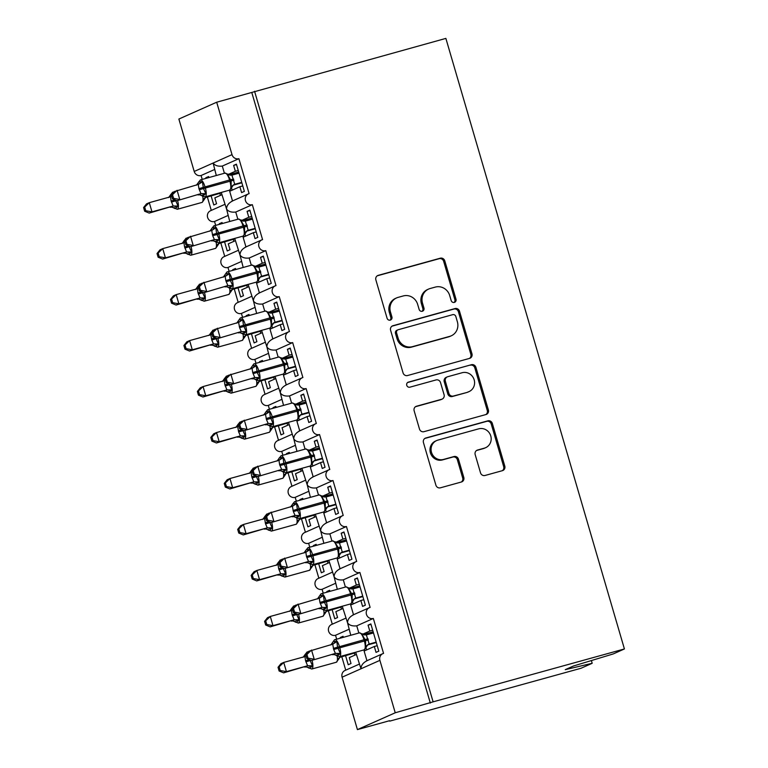 <?xml version="1.0" encoding="UTF-8"?>
<svg xmlns="http://www.w3.org/2000/svg" width="768" height="768" viewBox="0 0 768 768"><rect width="100%" height="100%" fill="white"/><g stroke="black" fill="none" stroke-linecap="round" stroke-linejoin="round"><path stroke-width="1.15" d="M454.33 302.41A2.64 2.496 66 0 0 456 299.222L444.778 260.861A3.763 3.571 66 0 0 440.275 258.202L378.259 275.347A3.763 3.571 66 0 0 375.869 279.907L387.091 318.269A2.64 2.496 66 0 0 390.576 320.006A2.64 2.496 66 0 0 391.91 316.934L390.461 311.971A12.048 11.424 66 0 1 396.586 297.917A12.048 11.424 66 0 1 398.112 297.37L403.277 295.939A12.048 11.424 66 0 1 417.677 304.445L419.136 309.408A2.64 2.496 66 0 0 422.611 311.155A2.64 2.496 66 0 0 423.955 308.074L422.506 303.11A12.048 11.424 66 0 1 428.63 289.056A12.048 11.424 66 0 1 430.147 288.509L435.322 287.088A12.048 11.424 66 0 1 449.722 295.594L451.171 300.557A2.64 2.496 66 0 0 454.33 302.41M454.07 302.467A2.64 2.496 66 0 0 454.886 299.712L443.674 261.36A3.763 3.571 66 0 0 439.171 258.701L377.261 275.808M389.981 320.179A2.64 2.496 66 0 0 390.797 317.434L389.347 312.461L390.461 311.971M422.026 311.328A2.64 2.496 66 0 0 422.842 308.573L421.392 303.61L422.506 303.11M480.509 472.819A3.763 3.571 66 0 0 485.011 475.478L502.406 470.669A3.763 3.571 66 0 0 504.797 466.109L492.346 423.504A3.763 3.571 66 0 0 487.843 420.845L425.827 437.99A3.763 3.571 66 0 0 423.437 442.55L435.888 485.155A3.763 3.571 66 0 0 440.39 487.814L461.405 481.997A3.763 3.571 66 0 0 463.795 477.437L458.467 459.206A3.763 3.571 66 0 0 453.965 456.547L443.539 459.427A10.07 9.552 66 0 1 431.722 452.995A10.07 9.552 66 0 1 436.627 440.573A10.07 9.552 66 0 1 437.894 440.112L478.723 428.832A10.07 9.552 66 0 1 490.541 435.264A10.07 9.552 66 0 1 485.645 447.686A10.07 9.552 66 0 1 484.368 448.147L477.571 450.029A3.763 3.571 66 0 0 475.181 454.589L480.509 472.819M254.573 91.277L433.114 701.837L624.413 648.96L445.872 38.4L216.691 102.221L232.013 154.627A5.75 5.453 -114 0 0 238.896 158.688L249.11 193.632A5.75 5.453 66 0 0 245.587 200.995A5.75 5.453 66 0 0 252.336 204.672L262.56 239.606A5.75 5.453 66 0 0 259.027 246.97A5.75 5.453 66 0 0 265.786 250.646L276 285.581A5.75 5.453 66 0 0 272.477 292.944A5.75 5.453 66 0 0 279.226 296.621L289.44 331.565A5.75 5.453 66 0 0 285.917 338.918A5.75 5.453 66 0 0 292.675 342.595L302.89 377.539A5.75 5.453 66 0 0 299.366 384.893A5.75 5.453 66 0 0 306.115 388.57L316.33 423.514A5.75 5.453 66 0 0 312.806 430.867A5.75 5.453 66 0 0 319.555 434.544L329.779 469.488A5.75 5.453 66 0 0 326.256 476.851A5.75 5.453 66 0 0 333.005 480.518L343.219 515.462A5.75 5.453 66 0 0 339.696 522.826A5.75 5.453 66 0 0 346.445 526.502L356.669 561.437A5.75 5.453 66 0 0 353.146 568.8A5.75 5.453 66 0 0 359.894 572.477L370.109 607.411A5.75 5.453 66 0 0 366.586 614.774A5.75 5.453 66 0 0 373.334 618.451L383.558 653.395A5.75 5.453 66 0 0 379.901 660.365L395.232 712.781L357.418 729.6L389.616 720.701M469.574 358.387A3.763 3.571 66 0 0 471.965 353.827L459.504 311.222A3.763 3.571 66 0 0 455.011 308.563L392.986 325.709A3.763 3.571 66 0 0 390.605 330.269L403.056 372.874A3.763 3.571 66 0 0 407.558 375.533L469.574 358.387M475.92 367.363L488.381 409.968A3.763 3.571 66 0 1 485.99 414.528L423.974 431.674A3.763 3.571 66 0 1 419.472 429.014L414.144 410.784A3.763 3.571 66 0 1 416.534 406.214L441.686 399.264A3.763 3.571 66 0 0 444.077 394.704L440.534 382.608A3.763 3.571 66 0 0 436.032 379.949L409.853 387.187A2.64 2.496 66 0 1 408.038 382.253A2.64 2.496 66 0 1 408.374 382.138L471.427 364.704A3.763 3.571 66 0 1 475.92 367.363L474.816 367.862L487.267 410.458L488.381 409.968M358.858 633.024L356.755 625.834L373.334 618.451M362.765 634.166L369.792 631.046L368.074 625.162L370.848 623.923L378.806 651.139L376.032 652.378L374.314 646.493L364.118 651.024L366.95 660.72M363.331 634.522L373.162 631.805M372.701 630.24L369.792 631.046M377.213 645.686L374.314 646.493M350.755 635.27L347.549 622.8C349.315 625.306 352.378 626.314 356.755 625.834M342.259 606.23L347.549 622.8C347.606 619.459 349.594 616.79 353.52 614.794M345.763 618.192L331.574 624.499A5.75 5.453 66 0 0 335.53 635.27L348.998 629.28M355.709 652.205L360.998 668.774C361.046 665.434 363.034 662.765 366.97 660.768M359.203 664.166L345.014 670.474A5.75 5.453 66 0 0 342.096 677.184L379.901 660.365M345.408 587.05L343.306 579.85L359.894 572.477M349.325 588.192L356.352 585.062L354.624 579.178L357.408 577.949L365.366 605.165L362.582 606.403L360.864 600.518L350.678 605.05L353.51 614.736M349.882 588.547L359.712 585.83M359.251 584.266L356.352 585.062M363.773 599.712L360.864 600.518M337.306 589.286L334.109 576.826C335.866 579.331 338.938 580.339 343.306 579.85M328.819 560.256L334.109 576.826C334.157 573.475 336.144 570.806 340.08 568.819M332.314 572.208L318.134 578.525A5.75 5.453 66 0 0 322.08 589.296L335.558 583.306M331.968 541.075L329.866 533.875L346.445 526.502M335.885 542.218L342.902 539.088L341.184 533.203L343.968 531.965L351.926 559.19L349.142 560.419L347.424 554.534L337.229 559.075L340.061 568.762M336.442 542.573L346.272 539.856M345.811 538.291L342.902 539.088M350.333 553.738L347.424 554.534M323.866 543.312L320.669 530.851C322.426 533.357 325.488 534.365 329.866 533.875M315.37 514.272L320.669 530.851C320.717 527.501 322.704 524.832 326.64 522.845M318.874 526.234L304.685 532.55A5.75 5.453 66 0 0 308.64 543.322L322.109 537.322M318.518 495.101L316.416 487.901L333.005 480.518M322.435 496.243L329.462 493.114L327.734 487.229L330.518 485.99L338.477 513.206L335.702 514.445L333.974 508.56L323.789 513.101L326.621 522.787M322.992 496.598L332.822 493.882M332.371 492.307L329.462 493.114M336.883 507.763L333.974 508.56M310.416 497.338L307.219 484.877C308.986 487.382 312.048 488.39 316.416 487.901M301.93 468.298L307.219 484.877C307.267 481.526 309.264 478.858 313.19 476.87M305.424 480.259L291.245 486.576A5.75 5.453 66 0 0 295.19 497.347L308.669 491.347M305.078 449.126L302.976 441.926L319.555 434.544M308.995 450.269L316.013 447.139L314.294 441.254L317.078 440.016L325.037 467.232L322.253 468.47L320.534 462.586L310.339 467.117L313.171 476.813M309.552 450.624L319.382 447.907M318.922 446.333L316.013 447.139M323.443 461.779L320.534 462.586M296.976 451.363L293.779 438.893C295.536 441.408 298.598 442.416 302.976 441.926M288.48 422.323L293.779 438.893C293.827 435.552 295.814 432.883 299.75 430.896M291.984 434.285L277.795 440.592A5.75 5.453 66 0 0 281.75 451.373L295.229 445.373M291.638 403.152L289.526 395.952L306.115 388.57M295.546 404.285L302.573 401.165L300.854 395.28L303.629 394.042L311.587 421.258L308.813 422.496L307.085 416.611L296.899 421.142L299.731 430.838M296.112 404.65L305.933 401.933M305.482 400.358L302.573 401.165M309.994 415.805L307.085 416.611M283.536 405.389L280.33 392.918C282.096 395.424 285.158 396.442 289.526 395.952M275.04 376.349L280.33 392.918C280.378 389.578 282.374 386.909 286.301 384.912M278.534 388.31L264.355 394.618A5.75 5.453 66 0 0 268.31 405.398L281.779 399.398M278.189 357.168L276.086 349.978L292.675 342.595M282.106 358.31L289.123 355.19L287.405 349.306L290.189 348.067L298.147 375.283L295.363 376.522L293.645 370.637L283.45 375.168L286.291 384.864M282.662 358.666L292.493 355.949M292.032 354.384L289.123 355.19M296.554 369.83L293.645 370.637M270.086 359.414L266.89 346.944C268.646 349.45 271.718 350.458 276.086 349.978M261.6 330.374L266.89 346.944C266.938 343.603 268.925 340.934 272.861 338.938M265.094 342.336L250.906 348.643A5.75 5.453 66 0 0 254.861 359.414L268.339 353.424M264.749 311.194L262.637 304.003L279.226 296.621M268.656 312.336L275.683 309.216L273.965 303.331L276.739 302.093L284.698 329.309L281.923 330.547L280.205 324.662L270.01 329.194L272.842 338.89M269.222 312.691L279.053 309.974M278.592 308.41L275.683 309.216M283.104 323.856L280.205 324.662M256.646 313.44L253.44 300.97C255.206 303.475 258.269 304.483 262.637 304.003M248.15 284.4L253.44 300.97C253.488 297.619 255.485 294.96 259.411 292.963M251.645 296.362L237.466 302.669A5.75 5.453 66 0 0 241.421 313.44L254.89 307.45M251.299 265.219L249.197 258.019L265.786 250.646M255.216 266.362L262.243 263.232L260.515 257.347L263.299 256.118L271.258 283.334L268.474 284.573L266.755 278.688L256.56 283.219L259.402 292.906M255.773 266.717L265.603 264M265.142 262.435L262.243 263.232M269.664 277.882L266.755 278.688M243.197 267.456L240 254.995C241.757 257.501 244.829 258.509 249.197 258.019M234.71 238.416L240 254.995C240.048 251.645 242.035 248.976 245.971 246.989M238.205 250.378L224.016 256.694A5.75 5.453 66 0 0 227.971 267.466L241.45 261.475M237.859 219.245L235.757 212.045L252.336 204.672M241.766 220.387L248.794 217.258L247.075 211.373L249.85 210.134L257.808 237.36L255.034 238.589L253.315 232.704L243.12 237.245L245.952 246.931M242.333 220.742L252.163 218.026M251.702 216.461L248.794 217.258M256.214 231.907L253.315 232.704M229.757 221.482L226.55 209.021C228.317 211.526 231.379 212.534 235.757 212.045M221.261 192.442L226.55 209.021C226.608 205.67 228.595 203.002 232.522 201.014M224.765 204.403L210.576 210.72A5.75 5.453 66 0 0 214.531 221.491L228 215.491M356.371 654.47L349.286 657.619L351.014 663.504L348.23 664.742L345.59 655.738M343.181 636.72L340.272 637.526L340.445 638.112M340.272 637.526L343.046 636.288L343.354 637.315M335.53 635.27L336.662 639.158M341.818 656.774L345.725 670.157M342.922 608.496L335.846 611.645L337.565 617.53L334.781 618.768L332.15 609.754M329.731 590.746L326.822 591.552L326.995 592.138M326.822 591.552L329.606 590.314L329.904 591.341M322.08 589.296L323.222 593.184M328.368 610.8L332.285 624.182M329.482 562.522L322.397 565.67L324.125 571.555L321.341 572.794L318.71 563.779M316.291 544.771L313.382 545.578L313.555 546.163M313.382 545.578L316.166 544.339L316.464 545.357M308.64 543.322L309.773 547.21M314.928 564.826L318.845 578.208M316.032 516.547L308.957 519.696L310.675 525.581L307.901 526.819L305.261 517.805M302.842 498.797L299.942 499.603L300.106 500.189M299.942 499.603L302.717 498.365L303.014 499.382M295.19 497.347L296.333 501.235M301.478 518.851L305.395 532.234M302.592 470.573L295.507 473.722L297.235 479.606L294.451 480.845L291.821 471.83M289.402 452.822L286.493 453.629L286.666 454.214M286.493 453.629L289.277 452.39L289.574 453.408M281.75 451.373L282.883 455.261M288.038 472.877L291.955 486.259M289.152 424.598L282.067 427.747L283.786 433.632L281.011 434.87L278.371 425.856M275.952 406.848L273.053 407.645L273.226 408.24M273.053 407.645L275.827 406.406L276.125 407.434M268.31 405.398L269.443 409.277M274.598 426.902L278.506 440.285M275.702 378.614L268.627 381.773L270.346 387.658L267.562 388.886L264.931 379.882M262.512 360.874L259.603 361.67L259.776 362.266M259.603 361.67L262.387 360.432L262.685 361.459M254.861 359.414L255.994 363.302M261.149 380.928L265.066 394.301M262.262 332.64L255.178 335.789L256.896 341.674L254.122 342.912L251.482 333.907M249.072 314.89L246.163 315.696L246.336 316.282M246.163 315.696L248.938 314.458L249.235 315.485M241.421 313.44L242.554 317.328M247.709 334.944L251.616 348.326M248.813 286.666L241.738 289.814L243.456 295.699L240.672 296.938L238.042 287.923M235.622 268.915L232.714 269.722L232.886 270.307M232.714 269.722L235.498 268.483L235.795 269.51M227.971 267.466L229.114 271.354M234.259 288.97L238.176 302.352M235.373 240.691L228.288 243.84L230.016 249.725L227.232 250.963L224.592 241.949M222.182 222.941L219.274 223.747L219.446 224.333M219.274 223.747L222.048 222.509L222.355 223.526M214.531 221.491L215.664 225.379M220.819 242.995L224.726 256.378M224.41 173.27L222.307 166.07L238.896 158.688M228.326 174.413L235.354 171.283L233.626 165.398L236.41 164.16L244.368 191.376L241.584 192.614L239.866 186.73L229.68 191.27L232.512 200.957M228.883 174.768L238.714 172.051M238.253 170.477L235.354 171.283M242.774 185.933L239.866 186.73M216.691 102.221L178.877 119.04L194.208 171.456A5.75 5.453 -114 0 0 201.082 175.517L214.56 169.517M222.307 166.07C217.939 166.56 214.867 165.552 213.11 163.046L216.307 175.507M221.923 194.717L214.848 197.866L216.566 203.75L213.782 204.989L211.152 195.974M208.733 176.966L205.824 177.773L205.997 178.358M205.824 177.773L208.608 176.534L208.906 177.552M201.082 175.517L202.224 179.405M207.37 197.021L211.286 210.403M357.418 729.6L342.096 677.184M433.114 701.837L395.232 712.781M430.33 703.075L251.789 92.515M624.413 648.96L613.267 653.923L573.494 665.99L565.267 669.658L592.186 663.293L591.389 660.557M592.186 663.293L581.04 668.256L389.741 721.133M236.534 164.592L233.626 165.398M249.984 210.576L247.075 211.373M263.424 256.55L260.515 257.347M276.874 302.525L273.965 303.331M290.314 348.499L287.405 349.306M303.754 394.474L300.854 395.28M317.203 440.448L314.294 441.254M330.643 486.422L327.734 487.229M344.093 532.406L341.184 533.203M357.533 578.381L354.624 579.178M370.982 624.355L368.074 625.162M428.63 289.056L427.517 289.555A12.048 11.424 66 0 0 421.392 303.61M396.586 297.917L395.482 298.406A12.048 11.424 66 0 0 389.347 312.461M469.469 358.416A3.763 3.571 66 0 0 470.851 354.317L458.4 311.722A3.763 3.571 66 0 0 453.898 309.062L391.987 326.17M455.846 316.531A2.64 2.496 66 0 0 452.698 314.669L398.256 329.712A2.64 2.496 66 0 0 396.586 332.909L398.112 338.141A12.048 11.424 66 0 0 412.522 346.646L449.731 336.365A12.048 11.424 66 0 0 451.248 335.818A12.048 11.424 66 0 0 457.373 321.763L455.846 316.531M397.93 329.837L396.816 330.326A2.64 2.496 66 0 0 395.472 333.408L396.586 332.909M451.248 335.818L450.134 336.317A12.048 11.424 66 0 1 448.618 336.864L411.408 347.146A12.048 11.424 66 0 1 397.008 338.64L395.472 333.408M485.885 414.557A3.763 3.571 66 0 0 487.267 410.458M415.526 406.685L440.573 399.763A3.763 3.571 66 0 0 441.043 399.59L442.157 399.091M407.549 382.55L471.427 364.704M467.779 392.054A10.07 9.552 66 0 0 469.056 391.594A10.07 9.552 66 0 0 473.952 379.171A10.07 9.552 66 0 0 462.134 372.739L447.754 376.714A3.763 3.571 66 0 0 445.363 381.274L448.896 393.37A3.763 3.571 66 0 0 453.398 396.029L466.675 392.544A10.07 9.552 66 0 0 467.942 392.093L469.056 391.594M447.274 376.886L446.16 377.376A3.763 3.571 66 0 0 444.25 381.773L445.363 381.274M466.675 392.544L452.285 396.518A3.763 3.571 66 0 1 447.782 393.869L444.25 381.773M474.816 367.862A3.763 3.571 66 0 0 470.314 365.203M485.645 447.686L484.531 448.186A10.07 9.552 66 0 1 483.264 448.637L476.563 450.49M436.627 440.573L435.514 441.062A10.07 9.552 66 0 0 430.618 453.494A10.07 9.552 66 0 0 442.435 459.926L443.539 459.427M461.299 482.035A3.763 3.571 66 0 0 462.682 477.936L457.354 459.706A3.763 3.571 66 0 0 452.851 457.046L442.435 459.926M502.301 470.698A3.763 3.571 66 0 0 503.683 466.598L491.232 424.003A3.763 3.571 66 0 0 486.73 421.344L424.819 438.451M175.392 200.064L178.08 206.035L175.43 208.483L174.403 208.368L174.605 207.581M145.776 210.739L144.701 207.062L143.587 207.552L144.662 211.229L145.776 210.739L151.978 211.862L173.155 206.016L171.13 201.005L170.467 196.81L149.29 202.666L151.978 211.862L149.194 213.101L173.002 206.054M143.587 207.552L146.506 203.904L149.29 202.666L144.701 207.062M177.59 200.563A8.246 2.592 74.5 0 1 177.427 209.232A8.246 2.592 74.5 0 1 177.312 209.28L171.917 207.168L170.218 207.293M206.794 196.445L205.642 197.338M221.338 192.691L206.947 196.666A4.224 4.214 -179.5 0 0 204.01 199.834L203.338 199.046L206.794 196.714M221.395 192.893L205.334 197.587M220.454 195.37L219.926 193.546M169.181 197.174A4.224 4.214 -179.5 0 0 170.477 194.928L171.283 193.939M177.312 209.28L202.243 202.358L204.01 199.834M173.155 206.016L178.08 206.035M149.194 213.101L144.662 211.229M241.738 182.371L234.749 184.301A4.224 4.214 0.5 0 0 231.811 187.469L231.139 186.682L231.149 180.806L227.674 174.816L227.875 174.019L227.674 174.816L231.907 175.142L234.749 184.301L233.443 184.973M196.982 184.8A4.224 4.214 0.5 0 0 198.278 182.554L198.989 181.613L202.416 181.795L203.414 188.467L205.882 193.661L202.205 196.003L202.406 195.206M171.389 195.187L172.464 198.864L173.578 198.365L172.502 194.688L171.389 195.187L174.307 191.539L198.269 184.445L198.931 188.63L200.957 193.642L176.995 200.726L200.803 193.68M200.285 179.952A8.246 2.592 74.5 0 1 200.4 179.904A8.246 2.592 74.5 0 1 204.989 186.787L205.306 187.891A8.246 2.592 74.5 0 1 205.229 196.867A8.246 2.592 74.5 0 1 205.114 196.906L199.718 194.803L198.019 194.918A4.224 4.214 0.5 0 1 202.205 196.003M172.502 194.688L177.091 190.301L179.779 199.498L173.578 198.365M241.862 182.803L233.136 185.213M239.04 173.174L231.907 175.142M234.595 184.349L231.139 186.682M202.416 181.795L198.413 184.397M205.882 193.661L200.957 193.642M172.464 198.864L176.995 200.726M188.832 246.038L191.53 252.01L188.87 254.458L187.853 254.342L188.054 253.555M159.216 256.714L158.141 253.037L157.037 253.536L158.102 257.203L159.216 256.714L165.427 257.837L186.605 251.99L184.579 246.979L183.917 242.784L162.73 248.64L165.427 257.837L162.643 259.075L186.442 252.029M157.037 253.536L159.955 249.878L162.73 248.64L158.141 253.037M191.04 246.538A8.246 2.592 74.5 0 1 190.877 255.216A8.246 2.592 74.5 0 1 190.762 255.254L185.357 253.142L183.667 253.267A4.224 4.214 -179.5 0 1 187.853 254.342M220.234 242.419L219.091 243.312M234.778 238.666L220.397 242.64A4.224 4.214 -179.5 0 0 217.45 245.808L216.787 245.021L220.234 242.688M234.835 238.877L218.774 243.562M233.904 241.344L233.376 239.53M182.621 243.149A4.224 4.214 -179.5 0 0 183.917 240.902L184.733 239.914M190.762 255.254L215.683 248.333L217.45 245.808M186.605 251.99L191.53 252.01M162.643 259.075L158.102 257.203M202.282 292.022L204.97 297.984L202.32 300.442L201.293 300.326L201.494 299.53M172.666 302.688L171.59 299.011L170.477 299.51L171.552 303.178L172.666 302.688L178.867 303.811L200.045 297.965L198.019 292.954L197.357 288.758L176.179 294.624L178.867 303.811L176.083 305.05L199.891 298.003M170.477 299.51L173.395 295.853L176.179 294.624L171.59 299.011M204.48 292.522A8.246 2.592 74.5 0 1 204.317 301.19A8.246 2.592 74.5 0 1 204.202 301.229L198.797 299.117L197.107 299.242A4.224 4.214 -179.5 0 1 201.293 300.326M233.683 288.394L232.531 289.296M248.227 284.64L233.837 288.624A4.224 4.214 -179.5 0 0 230.899 291.792L230.227 291.005L233.683 288.662M248.285 284.851L232.224 289.536M247.344 287.318L246.816 285.504M196.07 289.123A4.224 4.214 -179.5 0 0 197.366 286.877L198.173 285.898M200.045 297.965L204.97 297.984M176.083 305.05L171.552 303.178M215.722 337.997L218.419 343.958L215.76 346.416L214.742 346.301L214.944 345.504M186.106 348.662L185.03 344.986L183.917 345.485L184.992 349.162L186.106 348.662L192.307 349.795L213.494 343.939L211.786 340.032L210.797 334.742L189.619 340.598L192.307 349.795L189.533 351.024L213.331 343.978M183.917 345.485L186.845 341.837L189.619 340.598L185.03 344.986M217.93 338.496A8.246 2.592 74.5 0 1 217.766 347.165A8.246 2.592 74.5 0 1 217.651 347.203L212.246 345.101L210.557 345.216A4.224 4.214 -179.5 0 1 214.742 346.301M247.123 334.368L245.981 335.27M261.667 330.624L247.286 334.598A4.224 4.214 -179.5 0 0 244.339 337.766L243.677 336.979L247.123 334.646M261.725 330.826L245.664 335.51M260.794 333.293L260.256 331.478M209.51 335.098A4.224 4.214 -179.5 0 0 210.806 332.851L211.613 331.872M213.494 343.939L218.419 343.958M189.533 351.024L184.992 349.162M229.171 383.971L231.859 389.933L229.21 392.39L228.182 392.275L228.384 391.478M199.555 394.637L198.48 390.96L197.366 391.459L198.442 395.136L199.555 394.637L205.757 395.77L226.934 389.914L224.909 384.902L224.246 380.717L203.069 386.573L205.757 395.77L202.973 397.008L226.781 389.952M197.366 391.459L200.285 387.811L203.069 386.573L198.48 390.96M231.37 384.47A8.246 2.592 74.5 0 1 231.206 393.139A8.246 2.592 74.5 0 1 231.091 393.178L225.686 391.075L223.997 391.19A4.224 4.214 -179.5 0 1 228.182 392.275M260.573 380.352L259.421 381.245M275.117 376.598L260.726 380.573A4.224 4.214 -179.5 0 0 257.789 383.741L257.117 382.954L260.573 380.621M275.174 376.8L259.104 381.485M274.234 379.267L273.706 377.453M222.96 381.072A4.224 4.214 -179.5 0 0 224.256 378.826L225.062 377.846M231.091 393.178L256.022 386.266L257.789 383.741M226.934 389.914L231.859 389.933M202.973 397.008L198.442 395.136M246.941 230.89L245.251 233.462L244.589 232.656L244.589 226.781L241.114 220.79L241.325 219.994L241.114 220.79L245.347 221.117L248.198 230.275L246.893 230.947M210.422 230.774A4.224 4.214 0.5 0 0 211.718 228.528L212.429 227.587L215.856 227.77L216.538 233.347L219.331 239.635L215.654 241.978L215.856 241.181M184.829 241.162L185.904 244.838L187.018 244.339L185.942 240.662L184.829 241.162L187.757 237.514L211.718 230.419L212.698 235.709L214.406 239.616L190.445 246.71L214.205 239.674A4.224 3.418 70.2 0 1 217.738 241.046M213.725 225.926A8.246 2.592 74.5 0 1 213.84 225.878A8.246 2.592 74.5 0 1 218.429 232.771L218.755 233.875A8.246 2.592 74.5 0 1 218.678 242.842A8.246 2.592 74.5 0 1 218.563 242.88L213.158 240.778L211.469 240.893A4.224 4.214 0.5 0 1 215.654 241.978M185.942 240.662L190.531 236.275L193.219 245.472L187.018 244.339M255.178 228.346L248.198 230.275A4.224 4.214 0.5 0 0 245.251 233.443M255.302 228.778L246.576 231.187M252.49 219.149L245.347 221.117M248.035 230.323L244.589 232.656M215.856 227.77L211.853 230.371M219.331 239.635L214.406 239.616M185.904 244.838L190.445 246.71M260.381 276.864L258.691 279.437L258.029 278.63L258.038 272.755L254.563 266.765L254.765 265.978L254.563 266.765L258.797 267.091L261.638 276.25L260.333 276.922M223.872 276.749A4.224 4.214 0.5 0 0 225.168 274.512L225.878 273.562L229.306 273.744L230.304 280.426L232.771 285.61L229.094 287.952L229.296 287.155M198.278 287.136L199.354 290.813L200.467 290.314L199.392 286.646L198.278 287.136L201.197 283.488L225.158 276.394L225.821 280.589L227.846 285.59L203.885 292.685L227.693 285.638M227.174 271.901A8.246 2.592 74.5 0 1 227.29 271.862A8.246 2.592 74.5 0 1 231.878 278.746L232.195 279.85A8.246 2.592 74.5 0 1 232.118 288.816A8.246 2.592 74.5 0 1 232.003 288.864L226.598 286.752L224.909 286.867A4.224 4.214 0.5 0 1 229.094 287.952M199.392 286.646L203.981 282.25L206.669 291.446L200.467 290.314M268.618 274.32L261.638 276.25A4.224 4.214 0.5 0 0 258.701 279.418M268.752 274.752L260.016 277.162M265.93 265.123L258.797 267.091M225.168 274.512L223.277 277.162M261.485 276.298L258.029 278.63M229.306 273.744L225.302 276.346M232.771 285.61L227.846 285.59M199.354 290.813L203.885 292.685M273.83 322.838L272.141 325.421L271.478 324.605L271.478 318.73L268.003 312.739L268.214 311.952L268.003 312.739L272.237 313.075L275.088 322.224L273.782 322.896M237.312 322.723A4.224 4.214 0.5 0 0 238.608 320.486L239.318 319.536L242.746 319.728L243.427 325.296L246.221 331.584L244.627 332.995L242.544 333.926L242.746 333.139M211.718 333.11L212.794 336.787L213.907 336.288L212.832 332.621L211.718 333.11L214.646 329.462L238.598 322.368L239.587 327.667L241.296 331.565L217.334 338.659L241.133 331.613M240.614 317.875A8.246 2.592 74.5 0 1 240.73 317.837A8.246 2.592 74.5 0 1 245.318 324.72L245.645 325.824A8.246 2.592 74.5 0 1 245.568 334.79A8.246 2.592 74.5 0 1 245.453 334.838L240.048 332.726L238.358 332.851A4.224 4.214 0.5 0 1 242.544 333.926M212.832 332.621L217.421 328.224L220.109 337.421L213.907 336.288M282.067 320.294L275.088 322.224A4.224 4.214 0.5 0 0 272.141 325.392M282.192 320.726L273.466 323.146M279.379 311.098L272.237 313.075M238.608 320.486L236.717 323.136M274.925 322.272L271.478 324.605M242.746 319.728L238.742 322.32M246.221 331.584L241.296 331.565M212.794 336.787L217.334 338.659M295.507 366.269L288.528 368.198A4.224 4.214 0.5 0 0 285.59 371.366L284.918 370.579L284.602 363.61L281.453 358.723L281.654 357.926L281.453 358.723L285.677 359.05L288.528 368.198L287.222 368.87M250.762 368.707A4.224 4.214 0.5 0 0 252.048 366.461L252.768 365.51L256.195 365.702L257.194 372.374L259.661 377.568L258.067 378.979L255.984 379.901L256.186 379.114M225.168 379.085L226.243 382.762L227.347 382.272L226.282 378.595L225.168 379.085L228.086 375.437L252.048 368.342L252.71 372.538L254.736 377.549L230.774 384.634L254.582 377.587M254.064 363.85A8.246 2.592 74.5 0 1 254.179 363.811A8.246 2.592 74.5 0 1 258.768 370.694L259.085 371.798A8.246 2.592 74.5 0 1 259.008 380.774A8.246 2.592 74.5 0 1 258.893 380.813L253.488 378.701L251.798 378.826A4.224 4.214 0.5 0 1 255.984 379.901M226.282 378.595L230.87 374.198L233.558 383.395L227.347 382.272M295.642 366.701L286.906 369.12M292.819 357.072L285.677 359.05M252.048 366.461L250.166 369.11M288.374 368.246L284.918 370.579M256.195 365.702L252.192 368.294M259.661 377.568L254.736 377.549M226.243 382.762L230.774 384.634M242.611 429.946L245.309 435.907L242.65 438.365L241.622 438.25L241.834 437.453M212.995 440.611L211.92 436.944L210.806 437.434L211.882 441.11L212.995 440.611L219.197 441.744L240.384 435.888L238.675 431.981L237.686 426.691L216.509 432.547L219.197 441.744L216.422 442.982L240.221 435.936M210.806 437.434L213.734 433.786L216.509 432.547L211.92 436.944M244.819 430.445A8.246 2.592 74.5 0 1 244.646 439.114A8.246 2.592 74.5 0 1 244.531 439.162L239.136 437.05L237.437 437.165A4.224 4.214 -179.5 0 1 241.622 438.25M274.013 426.326L272.87 427.219M288.557 422.573L274.176 426.547A4.224 4.214 -179.5 0 0 271.229 429.715L270.566 428.928L274.013 426.595M288.614 422.774L272.554 427.459M287.683 425.251L287.146 423.427M236.4 427.046A4.224 4.214 -179.5 0 0 237.696 424.81L238.502 423.821M244.531 439.162L269.462 432.24L271.229 429.715M240.384 435.888L245.309 435.907M216.422 442.982L211.882 441.11M308.957 412.243L301.978 414.173A4.224 4.214 0.5 0 0 299.03 417.35L298.368 416.554L298.368 410.688L294.893 404.698L295.094 403.901L294.893 404.698L299.126 405.024L301.978 414.173L300.672 414.845M264.202 414.682A4.224 4.214 0.5 0 0 265.498 412.435L266.208 411.485L269.635 411.677L270.317 417.245L273.11 423.542L271.517 424.954L269.424 425.875L269.635 425.088M238.608 425.069L239.683 428.736L240.797 428.246L239.722 424.57L238.608 425.069L241.536 421.411L265.488 414.317L266.477 419.616L268.186 423.523L244.224 430.608L268.022 423.562M267.504 409.824A8.246 2.592 74.5 0 1 267.619 409.786A8.246 2.592 74.5 0 1 272.208 416.669L272.534 417.773A8.246 2.592 74.5 0 1 272.448 426.749A8.246 2.592 74.5 0 1 272.333 426.787L266.938 424.675L265.238 424.8A4.224 4.214 0.5 0 1 269.424 425.875M239.722 424.57L244.31 420.173L246.998 429.37L240.797 428.246M309.082 412.685L300.355 415.094M306.269 403.056L299.126 405.024M301.814 414.221L298.368 416.554M269.635 411.677L265.632 414.269M273.11 423.542L268.186 423.523M239.683 428.736L244.224 430.608M256.061 475.92L258.749 481.882L256.09 484.339L255.072 484.224L255.274 483.427M226.435 486.586L225.36 482.918L224.256 483.408L225.331 487.085L226.435 486.586L232.646 487.718L253.824 481.862L251.798 476.861L251.136 472.666L229.958 478.522L232.646 487.718L229.862 488.957L253.67 481.91M224.256 483.408L227.174 479.76L229.958 478.522L225.36 482.918M258.259 476.419A8.246 2.592 74.5 0 1 258.096 485.088A8.246 2.592 74.5 0 1 257.981 485.136L252.576 483.024L250.886 483.149M287.453 472.301L286.31 473.194M301.997 468.547L287.616 472.522A4.224 4.214 -179.5 0 0 284.669 475.69L284.006 474.902L287.462 472.57M302.064 468.749L285.994 473.443M301.123 471.226L300.595 469.402M249.84 473.021A4.224 4.214 -179.5 0 0 251.136 470.784L251.952 469.795M257.981 485.136L282.912 478.214L284.669 475.69M253.824 481.862L258.749 481.882M229.862 488.957L225.331 487.085M322.397 458.227L315.418 460.157A4.224 4.214 0.5 0 0 312.47 463.325L311.808 462.538L311.491 455.558L308.342 450.672L308.544 449.875L308.342 450.672L312.566 450.998L315.418 460.157L314.112 460.829M277.642 460.656A4.224 4.214 0.5 0 0 278.938 458.41L279.658 457.469L283.085 457.651L283.757 463.219L286.55 469.517L282.874 471.859L283.075 471.062M252.058 471.043L253.133 474.71L254.237 474.221L253.162 470.544L252.058 471.043L254.976 467.386L278.938 460.291L279.6 464.486L281.626 469.498L257.664 476.582L281.462 469.536M280.944 455.798A8.246 2.592 74.5 0 1 281.059 455.76A8.246 2.592 74.5 0 1 285.648 462.643L285.974 463.747A8.246 2.592 74.5 0 1 285.898 472.723A8.246 2.592 74.5 0 1 285.782 472.762L280.378 470.65L278.688 470.774A4.224 4.214 0.5 0 1 282.874 471.859M253.162 470.544L257.76 466.157L260.448 475.344L254.237 474.221M322.522 458.659L313.795 461.069M319.709 449.03L312.566 450.998M315.264 460.195L311.808 462.538M283.085 457.651L279.082 460.243M286.55 469.517L281.626 469.498M253.133 474.71L257.664 476.582M269.501 521.894L272.198 527.866L269.539 530.314L268.512 530.198L268.723 529.411M239.885 532.57L238.81 528.893L237.696 529.382L238.771 533.059L239.885 532.57L246.086 533.693L267.274 527.846L265.565 523.939L264.576 518.64L243.398 524.496L246.086 533.693L243.312 534.931L267.11 527.885M237.696 529.382L240.624 525.734L243.398 524.496L238.81 528.893M271.699 522.394A8.246 2.592 74.5 0 1 271.536 531.072A8.246 2.592 74.5 0 1 271.421 531.11L266.026 528.998L264.326 529.123A4.224 4.214 -179.5 0 1 268.512 530.198M300.902 518.275L299.76 519.168M315.446 514.522L301.056 518.496A4.224 4.214 -179.5 0 0 298.118 521.664L297.456 520.877L300.902 518.544M315.504 514.723L299.443 519.418M314.573 517.2L314.035 515.376M263.29 519.005A4.224 4.214 -179.5 0 0 264.586 516.758L265.392 515.77M271.421 531.11L296.352 524.189L298.118 521.664M267.274 527.846L272.198 527.866M243.312 534.931L238.771 533.059M327.6 506.746L325.91 509.318L325.258 508.512L325.258 502.637L321.782 496.646L321.984 495.85L321.782 496.646L326.016 496.973L328.858 506.131L327.552 506.803M291.091 506.63A4.224 4.214 0.5 0 0 292.387 504.384L293.098 503.443L296.525 503.626L297.523 510.298L300 515.491L296.314 517.834L296.525 517.037M265.498 517.018L266.573 520.694L267.686 520.195L266.611 516.518L265.498 517.018L268.416 513.37L292.378 506.275L293.366 511.565L295.066 515.472L271.114 522.557L294.912 515.51M294.394 501.782A8.246 2.592 74.5 0 1 294.509 501.734A8.246 2.592 74.5 0 1 299.098 508.618L299.414 509.722A8.246 2.592 74.5 0 1 299.338 518.698A8.246 2.592 74.5 0 1 299.222 518.736L293.827 516.634L292.128 516.749A4.224 4.214 0.5 0 1 296.314 517.834M266.611 516.518L271.2 512.131L273.888 521.328L267.686 520.195M335.846 504.202L328.858 506.131A4.224 4.214 0.5 0 0 325.92 509.299M335.971 504.634L327.245 507.043M333.158 495.005L326.016 496.973M328.704 506.179L325.258 508.512M296.525 503.626L292.522 506.227M300 515.491L295.066 515.472M266.573 520.694L271.114 522.557M282.941 567.869L285.638 573.84L282.979 576.288L281.962 576.173L282.163 575.386M253.325 578.544L252.25 574.867L251.146 575.366L252.221 579.034L253.325 578.544L259.536 579.667L280.714 573.821L278.688 568.81L278.026 564.614L256.848 570.47L259.536 579.667L256.752 580.906L280.55 573.859M251.146 575.366L254.064 571.709L256.848 570.47L252.25 574.867M285.149 568.368A8.246 2.592 74.5 0 1 284.986 577.046A8.246 2.592 74.5 0 1 284.87 577.085L279.466 574.973L277.776 575.098A4.224 4.214 -179.5 0 1 281.962 576.173M314.342 564.25L313.2 565.142M328.886 560.496L314.506 564.47A4.224 4.214 -179.5 0 0 311.558 567.648L310.896 566.851L314.352 564.518M328.954 560.707L312.883 565.392M328.013 563.174L327.485 561.36M276.73 564.979A4.224 4.214 -179.5 0 0 278.026 562.733L278.842 561.744M280.714 573.821L285.638 573.84M256.752 580.906L252.221 579.034M341.05 552.72L339.36 555.293L338.698 554.486L338.698 548.611L335.232 542.621L335.434 541.824L335.232 542.621L339.456 542.947L342.307 552.106L341.002 552.778M304.531 552.605A4.224 4.214 0.5 0 0 305.827 550.358L306.538 549.418L309.974 549.6L310.646 555.178L313.44 561.466L309.763 563.808L309.965 563.011M278.947 562.992L280.022 566.669L281.126 566.17L280.051 562.502L278.947 562.992L281.866 559.344L305.827 552.25L306.49 556.435L308.515 561.446L284.554 568.541L308.352 561.485M307.834 547.757A8.246 2.592 74.5 0 1 307.949 547.709A8.246 2.592 74.5 0 1 312.538 554.602L312.864 555.706A8.246 2.592 74.5 0 1 312.787 564.672A8.246 2.592 74.5 0 1 312.672 564.71L307.267 562.608L305.578 562.723A4.224 4.214 0.5 0 1 309.763 563.808M280.051 562.502L284.65 558.106L287.338 567.302L281.126 566.17M349.286 550.176L342.307 552.106A4.224 4.214 0.5 0 0 339.36 555.274M349.411 550.608L340.685 553.018M346.598 540.979L339.456 542.947M305.827 550.358L303.946 553.018M342.154 552.154L338.698 554.486M309.974 549.6L305.971 552.202M313.44 561.466L308.515 561.446M280.022 566.669L284.554 568.541M296.39 613.853L299.078 619.814L296.429 622.272L295.402 622.157L295.603 621.36M266.774 624.518L265.699 620.842L264.586 621.341L265.661 625.008L266.774 624.518L272.976 625.642L294.154 619.795L292.128 614.784L291.466 610.589L270.288 616.454L272.976 625.642L270.192 626.88L294 619.834M264.586 621.341L267.504 617.683L270.288 616.454L265.699 620.842M298.589 614.352A8.246 2.592 74.5 0 1 298.426 623.021A8.246 2.592 74.5 0 1 298.31 623.059L292.915 620.947L291.216 621.072A4.224 4.214 -179.5 0 1 295.402 622.157M327.792 610.224L326.64 611.126M342.336 606.47L327.946 610.454A4.224 4.214 -179.5 0 0 325.008 613.622L324.336 612.835L327.792 610.493M342.394 606.682L326.333 611.366M341.453 609.149L340.925 607.334M290.179 610.954A4.224 4.214 -179.5 0 0 291.475 608.707L292.282 607.728M294.154 619.795L299.078 619.814M270.192 626.88L265.661 625.008M362.736 596.15L355.747 598.08A4.224 4.214 0.5 0 0 352.81 601.248L352.138 600.461L352.147 594.586L348.672 588.595L348.874 587.808L348.672 588.595L352.906 588.922L355.747 598.08L354.442 598.752M317.981 598.579A4.224 4.214 0.5 0 0 319.277 596.342L319.987 595.392L323.414 595.584L324.413 602.256L326.88 607.44L323.203 609.782L323.405 608.986M292.387 608.966L293.462 612.643L294.576 612.144L293.501 608.477L292.387 608.966L295.306 605.318L319.267 598.224L319.93 602.419L321.955 607.421L297.994 614.515L321.802 607.469M321.283 593.731A8.246 2.592 74.5 0 1 321.398 593.693A8.246 2.592 74.5 0 1 325.987 600.576L326.304 601.68A8.246 2.592 74.5 0 1 326.227 610.646A8.246 2.592 74.5 0 1 326.112 610.694L320.717 608.582L319.018 608.698A4.224 4.214 0.5 0 1 323.203 609.782M293.501 608.477L298.09 604.08L300.778 613.277L294.576 612.144M362.861 596.582L354.134 599.002M360.038 586.954L352.906 588.922M319.277 596.342L317.386 598.992M355.594 598.128L352.138 600.461M323.414 595.584L319.411 598.176M326.88 607.44L321.955 607.421M293.462 612.643L297.994 614.515M309.83 659.827L312.528 665.789L309.869 668.246L308.851 668.131L309.053 667.334M280.214 670.493L279.139 666.816L278.035 667.315L279.101 670.992L280.214 670.493L286.426 671.626L307.603 665.77L305.578 660.758L304.915 656.573L283.728 662.429L286.426 671.626L283.642 672.854L307.44 665.808M278.035 667.315L280.954 663.667L283.728 662.429L279.139 666.816M312.038 660.326A8.246 2.592 74.5 0 1 311.875 668.995A8.246 2.592 74.5 0 1 311.76 669.034L306.355 666.931L304.666 667.046A4.224 4.214 -179.5 0 1 308.851 668.131M341.232 656.198L340.09 657.101M355.776 652.454L341.395 656.429A4.224 4.214 -179.5 0 0 338.448 659.597L337.786 658.81L341.232 656.477M355.834 652.656L339.773 657.341M354.902 655.123L354.374 653.309M303.619 656.928A4.224 4.214 -179.5 0 0 304.915 654.682L305.731 653.702M307.603 665.77L312.528 665.789M283.642 672.854L279.101 670.992M376.176 642.125L369.197 644.054A4.224 4.214 0.5 0 0 366.25 647.222L365.587 646.435L365.587 640.56L362.112 634.57L362.323 633.782L362.112 634.57L366.346 634.906L369.197 644.054L367.891 644.726M331.421 644.563A4.224 4.214 0.5 0 0 332.717 642.317L333.427 641.366L336.854 641.558L337.536 647.126L340.33 653.414L338.736 654.835L336.653 655.757L336.854 654.97M305.837 654.941L306.902 658.618L308.016 658.128L306.941 654.451L305.837 654.941L308.755 651.293L332.717 644.198L333.696 649.498L335.405 653.405L311.443 660.49L335.242 653.443M334.723 639.706A8.246 2.592 74.5 0 1 334.838 639.667A8.246 2.592 74.5 0 1 339.427 646.55L339.754 647.654A8.246 2.592 74.5 0 1 339.677 656.621A8.246 2.592 74.5 0 1 339.562 656.669L334.157 654.557L332.467 654.682A4.224 4.214 0.5 0 1 336.653 655.757M306.941 654.451L311.53 650.054L314.218 659.251L308.016 658.128M376.301 642.557L367.574 644.976M373.488 632.928L366.346 634.906M332.717 642.317L330.835 644.966M369.034 644.102L365.587 646.435M336.854 641.558L332.851 644.15M340.33 653.414L335.405 653.405M306.902 658.618L311.443 660.49M454.886 299.712L456 299.222M390.797 317.434L391.91 316.934M422.842 308.573L423.955 308.074M194.208 171.456L232.013 154.627M231.59 188.237L232.157 190.166M245.03 234.211L245.597 236.141M258.48 280.186L259.046 282.115M271.92 326.17L272.486 328.09M285.37 372.144L285.926 374.064M298.81 418.118L299.376 420.048M312.259 464.093L312.816 466.022M325.699 510.067L326.266 511.997M339.149 556.042L339.706 557.971M352.589 602.016L353.155 603.946M366.029 648L366.595 649.92M377.347 275.75L378.259 275.347M439.171 258.701L440.275 258.202M443.674 261.36L444.778 260.861M392.074 326.122L392.986 325.709M453.898 309.062L455.011 308.563M458.4 311.722L459.504 311.222M470.851 354.317L471.965 353.827M397.008 338.64L398.112 338.141M411.408 347.146L412.522 346.646M448.618 336.864L449.731 336.365M415.613 406.627L416.534 406.214M440.573 399.763L441.686 399.264M407.731 382.426L408.374 382.138M447.782 393.869L448.896 393.37M452.285 396.518L453.398 396.029M476.65 450.432L477.571 450.029M483.264 448.637L484.368 448.147M452.851 457.046L453.965 456.547M457.354 459.706L458.467 459.206M462.682 477.936L463.795 477.437M424.906 438.394L425.827 437.99M486.73 421.344L487.843 420.845M491.232 424.003L492.346 423.504M503.683 466.598L504.797 466.109M201.888 202.483A8.246 2.592 -105.5 0 0 202.003 202.445A8.246 2.592 -105.5 0 0 202.762 196.454M172.483 192.317A8.246 2.592 74.5 0 1 172.598 192.278A8.246 2.592 74.5 0 1 173.539 192.49M176.544 200.544L171.456 202.109M170.218 207.283A4.224 4.214 -179.5 0 1 174.403 208.368M172.954 206.064A4.224 3.418 -109.8 0 1 176.496 207.446M171.13 201.005L174.902 199.872M171.638 196.042A4.224 3.418 -109.8 0 1 170.554 196.781M233.606 179.05L229.555 180A8.246 2.592 -105.5 0 0 224.966 173.117A8.246 2.592 -105.5 0 0 224.851 173.155M229.565 190.138A8.246 2.592 -105.5 0 0 229.69 190.118A8.246 2.592 -105.5 0 0 229.805 190.07A8.246 2.592 -105.5 0 0 229.882 181.104L229.555 180L198.931 188.63M199.258 189.734L233.933 180.154M198.355 184.406A4.224 3.418 70.2 0 0 200.362 181.632M204.288 195.072A4.224 3.418 70.2 0 0 200.755 193.699M215.328 248.458A8.246 2.592 -105.5 0 0 215.443 248.419A8.246 2.592 -105.5 0 0 216.202 242.429M185.923 238.291A8.246 2.592 74.5 0 1 186.038 238.253A8.246 2.592 74.5 0 1 186.989 238.474M189.994 246.518L184.906 248.083M186.403 252.048A4.224 3.418 -109.8 0 1 189.936 253.421M184.579 246.979L188.352 245.846M185.088 242.026A4.224 3.418 -109.8 0 1 184.003 242.755M232.579 289.229L228.778 294.442A8.246 2.592 -105.5 0 0 228.893 294.394A8.246 2.592 -105.5 0 0 229.651 288.403M199.373 284.266A8.246 2.592 74.5 0 1 199.488 284.227A8.246 2.592 74.5 0 1 200.429 284.448M203.434 292.493L198.346 294.058M199.843 298.022A4.224 3.418 -109.8 0 1 203.376 299.395M198.019 292.954L201.792 291.821M198.528 288A4.224 3.418 -109.8 0 1 197.443 288.73M246.029 335.203L242.218 340.416A8.246 2.592 -105.5 0 0 242.333 340.368A8.246 2.592 -105.5 0 0 243.091 334.378M212.813 330.25A8.246 2.592 74.5 0 1 212.928 330.202A8.246 2.592 74.5 0 1 213.878 330.422M216.883 338.467L211.786 340.032M213.283 343.997A4.224 3.418 -109.8 0 1 216.826 345.37M211.469 338.928L215.242 337.795M211.978 333.974A4.224 3.418 -109.8 0 1 210.893 334.704M255.658 386.39A8.246 2.592 -105.5 0 0 255.773 386.352A8.246 2.592 -105.5 0 0 256.541 380.362M226.262 376.224A8.246 2.592 74.5 0 1 226.378 376.176A8.246 2.592 74.5 0 1 227.318 376.397M230.323 384.451L225.235 386.006M226.733 389.971A4.224 3.418 -109.8 0 1 230.266 391.344M224.909 384.902L228.682 383.77M225.418 379.949A4.224 3.418 -109.8 0 1 224.333 380.688M247.046 225.024L243.005 225.974A8.246 2.592 -105.5 0 0 238.416 219.091A8.246 2.592 -105.5 0 0 238.301 219.13M243.014 236.112A8.246 2.592 -105.5 0 0 243.13 236.093A8.246 2.592 -105.5 0 0 243.245 236.054A8.246 2.592 -105.5 0 0 243.322 227.078L243.005 225.974L212.381 234.605M212.698 235.709L247.373 226.128M211.805 230.39A4.224 3.418 70.2 0 0 213.802 227.606M260.496 270.998L256.445 271.949A8.246 2.592 -105.5 0 0 251.856 265.066A8.246 2.592 -105.5 0 0 251.741 265.104M256.454 282.096A8.246 2.592 -105.5 0 0 256.579 282.067A8.246 2.592 -105.5 0 0 256.694 282.029A8.246 2.592 -105.5 0 0 256.771 273.053L256.445 271.949L225.821 280.589M226.147 281.683L260.822 272.102M225.245 276.365A4.224 3.418 70.2 0 0 227.251 273.581M231.178 287.021A4.224 3.418 70.2 0 0 227.645 285.648M273.936 316.973L269.894 317.923A8.246 2.592 -105.5 0 0 265.306 311.04A8.246 2.592 -105.5 0 0 265.19 311.088M269.894 328.07A8.246 2.592 -105.5 0 0 270.019 328.042A8.246 2.592 -105.5 0 0 270.134 328.003A8.246 2.592 -105.5 0 0 270.211 319.027L269.894 317.923L239.27 326.563M239.587 327.667L274.262 318.077M238.694 322.339A4.224 3.418 70.2 0 0 240.691 319.555M244.627 332.995A4.224 3.418 70.2 0 0 241.085 331.622M287.386 362.957L283.334 363.907A8.246 2.592 -105.5 0 0 278.746 357.014A8.246 2.592 -105.5 0 0 278.63 357.062M283.344 374.045A8.246 2.592 -105.5 0 0 283.459 374.016A8.246 2.592 -105.5 0 0 283.574 373.978A8.246 2.592 -105.5 0 0 283.661 365.011L283.334 363.907L252.71 372.538M253.037 373.642L287.702 364.051M252.134 368.314A4.224 3.418 70.2 0 0 254.141 365.53M258.067 378.979A4.224 3.418 70.2 0 0 254.534 377.606M269.107 432.365A8.246 2.592 -105.5 0 0 269.222 432.326A8.246 2.592 -105.5 0 0 269.981 426.336M239.702 422.198A8.246 2.592 74.5 0 1 239.818 422.16A8.246 2.592 74.5 0 1 240.768 422.371M243.773 430.426L238.675 431.981M240.173 435.946A4.224 3.418 -109.8 0 1 243.715 437.318M238.358 430.886L242.131 429.744M238.858 425.923A4.224 3.418 -109.8 0 1 237.782 426.662M300.826 408.931L296.774 409.882A8.246 2.592 -105.5 0 0 292.186 402.998A8.246 2.592 -105.5 0 0 292.07 403.037M296.784 420.019A8.246 2.592 -105.5 0 0 296.909 420A8.246 2.592 -105.5 0 0 297.024 419.952A8.246 2.592 -105.5 0 0 297.101 410.986L296.774 409.882L266.16 418.512M266.477 419.616L301.152 410.035M265.584 414.288A4.224 3.418 70.2 0 0 267.581 411.504M271.517 424.954A4.224 3.418 70.2 0 0 267.974 423.581M282.547 478.339A8.246 2.592 -105.5 0 0 282.662 478.301A8.246 2.592 -105.5 0 0 283.43 472.31M253.152 468.173A8.246 2.592 74.5 0 1 253.267 468.134A8.246 2.592 74.5 0 1 254.208 468.346M257.213 476.4L252.125 477.965M250.886 483.139A4.224 4.214 -179.5 0 1 255.072 484.224M253.622 481.92A4.224 3.418 -109.8 0 1 257.155 483.293M251.798 476.861L255.571 475.718M252.307 471.898A4.224 3.418 -109.8 0 1 251.222 472.637M314.275 454.906L310.224 455.856A8.246 2.592 -105.5 0 0 305.635 448.973A8.246 2.592 -105.5 0 0 305.52 449.011M310.234 465.994A8.246 2.592 -105.5 0 0 310.349 465.974A8.246 2.592 -105.5 0 0 310.464 465.926A8.246 2.592 -105.5 0 0 310.541 456.96L310.224 455.856L279.6 464.486M279.926 465.59L314.592 456.01M279.024 460.262A4.224 3.418 70.2 0 0 281.03 457.478M284.957 470.928A4.224 3.418 70.2 0 0 281.424 469.555M295.997 524.314A8.246 2.592 -105.5 0 0 296.112 524.275A8.246 2.592 -105.5 0 0 296.87 518.285M266.592 514.147A8.246 2.592 74.5 0 1 266.707 514.109A8.246 2.592 74.5 0 1 267.658 514.32M270.653 522.374L265.565 523.939M267.062 527.904A4.224 3.418 -109.8 0 1 270.605 529.277M265.248 522.835L269.021 521.702M265.747 517.872A4.224 3.418 -109.8 0 1 264.672 518.611M327.715 500.88L323.664 501.83A8.246 2.592 -105.5 0 0 319.075 494.947A8.246 2.592 -105.5 0 0 318.96 494.986M323.674 511.968A8.246 2.592 -105.5 0 0 323.798 511.949A8.246 2.592 -105.5 0 0 323.914 511.91A8.246 2.592 -105.5 0 0 323.99 502.934L323.664 501.83L293.05 510.461M293.366 511.565L328.042 501.984M292.464 506.246A4.224 3.418 70.2 0 0 294.47 503.462M298.406 516.902A4.224 3.418 70.2 0 0 294.864 515.53M313.248 565.085L309.437 570.298A8.246 2.592 -105.5 0 0 309.552 570.25A8.246 2.592 -105.5 0 0 310.32 564.259M280.032 560.122A8.246 2.592 74.5 0 1 280.147 560.083A8.246 2.592 74.5 0 1 281.098 560.304M284.102 568.349L279.014 569.914M280.512 573.878A4.224 3.418 -109.8 0 1 284.045 575.251M278.688 568.81L282.461 567.677M279.197 563.856A4.224 3.418 -109.8 0 1 278.112 564.586M341.165 546.854L337.114 547.805A8.246 2.592 -105.5 0 0 332.525 540.922A8.246 2.592 -105.5 0 0 332.41 540.96M337.123 557.942A8.246 2.592 -105.5 0 0 337.238 557.923A8.246 2.592 -105.5 0 0 337.354 557.885A8.246 2.592 -105.5 0 0 337.43 548.909L337.114 547.805L306.49 556.435M306.816 557.539L341.482 547.958M305.914 552.221A4.224 3.418 70.2 0 0 307.92 549.437M311.846 562.877A4.224 3.418 70.2 0 0 308.314 561.504M326.688 611.059L322.886 616.272A8.246 2.592 -105.5 0 0 323.002 616.224A8.246 2.592 -105.5 0 0 323.76 610.234M293.482 606.096A8.246 2.592 74.5 0 1 293.597 606.058A8.246 2.592 74.5 0 1 294.538 606.278M297.542 614.323L292.454 615.888M293.952 619.853A4.224 3.418 -109.8 0 1 297.494 621.226M292.128 614.784L295.901 613.651M292.637 609.83A4.224 3.418 -109.8 0 1 291.552 610.56M354.605 592.829L350.554 593.779A8.246 2.592 -105.5 0 0 345.965 586.896A8.246 2.592 -105.5 0 0 345.85 586.934M350.563 603.926A8.246 2.592 -105.5 0 0 350.688 603.898A8.246 2.592 -105.5 0 0 350.803 603.859A8.246 2.592 -105.5 0 0 350.88 594.883L350.554 593.779L319.93 602.419M320.256 603.523L354.931 593.933M319.354 598.195A4.224 3.418 70.2 0 0 321.36 595.411M325.286 608.851A4.224 3.418 70.2 0 0 321.754 607.478M340.138 657.043L336.326 662.246A8.246 2.592 -105.5 0 0 336.442 662.208A8.246 2.592 -105.5 0 0 337.2 656.208M306.922 652.08A8.246 2.592 74.5 0 1 307.037 652.032A8.246 2.592 74.5 0 1 307.987 652.253M310.992 660.298L305.904 661.862M307.402 665.827A4.224 3.418 -109.8 0 1 310.934 667.2M305.578 660.758L309.35 659.626M306.086 655.805A4.224 3.418 -109.8 0 1 305.002 656.544M368.045 638.803L364.003 639.754A8.246 2.592 -105.5 0 0 359.414 632.87A8.246 2.592 -105.5 0 0 359.299 632.918M364.013 649.901A8.246 2.592 -105.5 0 0 364.128 649.872A8.246 2.592 -105.5 0 0 364.243 649.834A8.246 2.592 -105.5 0 0 364.32 640.858L364.003 639.754L333.379 648.394M333.696 649.498L368.371 639.907M332.803 644.17A4.224 3.418 70.2 0 0 334.8 641.386M338.736 654.835A4.224 3.418 70.2 0 0 335.203 653.453M231.706 201.312L248.39 193.891M245.155 247.286L261.83 239.866M258.595 293.27L275.27 285.85M272.045 339.245L288.72 331.824M285.485 385.219L302.16 377.798M298.925 431.194L315.61 423.773M312.374 477.168L329.05 469.747M325.814 523.142L342.499 515.722M339.264 569.117L355.939 561.696M352.704 615.101L369.389 607.68M366.154 661.075L382.829 653.654M168.586 197.578L172.598 192.278L174.038 191.875M204 199.862L205.69 197.28M196.387 185.203L200.4 179.904L224.966 173.117L230.371 175.219M205.114 196.906L229.69 190.118L233.491 184.906M182.035 243.552L186.038 238.253L187.478 237.859M217.45 245.837L219.139 243.254M195.475 289.526L199.488 284.227L200.928 283.834M204.202 301.229L228.778 294.442M208.925 335.501L212.928 330.202L214.368 329.808M217.651 347.203L242.218 340.416M222.365 381.485L226.378 376.176L227.808 375.782M257.779 383.76L259.469 381.187M209.837 231.187L213.84 225.878L238.416 219.091L243.811 221.203M218.563 242.88L243.13 236.093L245.251 233.462M225.168 274.483L226.925 271.987L251.856 265.066L257.261 267.178M232.003 288.864L256.579 282.067L258.691 279.446M238.618 320.458L240.374 317.962L265.306 311.04L270.701 313.152M245.453 334.838L270.019 328.042L272.141 325.421M252.058 366.432L253.814 363.936L278.746 357.014L284.15 359.126M258.893 380.813L283.459 374.016L287.27 368.813M235.805 427.459L239.818 422.16L241.258 421.757M271.229 429.734L272.918 427.162M263.606 415.085L267.619 409.786L292.186 402.998L297.59 405.101M272.333 426.787L296.909 420L300.71 414.787M249.254 473.434L253.267 468.134L254.698 467.731M284.669 475.718L286.358 473.136M277.056 461.059L281.059 455.76L305.635 448.973L311.03 451.075M285.782 472.762L310.349 465.974L314.16 460.762M262.694 519.408L266.707 514.109L268.147 513.706M298.109 521.693L299.798 519.11M290.496 507.034L294.509 501.734L319.075 494.947L324.48 497.059M299.222 518.736L323.798 511.949L325.91 509.318M276.144 565.382L280.147 560.083L281.587 559.69M284.87 577.085L309.437 570.298M305.837 550.339L307.949 547.709L332.525 540.922L337.92 543.034M312.672 564.71L337.238 557.923L339.36 555.293M289.584 611.357L293.597 606.058L295.037 605.664M298.31 623.059L322.886 616.272M319.277 596.314L321.043 593.818L345.965 586.896L351.37 589.008M326.112 610.694L350.688 603.898L352.8 601.277M354.49 598.694L352.8 601.267M303.034 657.331L307.037 652.032L308.477 651.638M311.76 669.034L336.326 662.246M332.726 642.288L334.483 639.792L359.414 632.87L364.81 634.982M339.562 656.669L364.128 649.872L367.939 644.669"/></g></svg>
